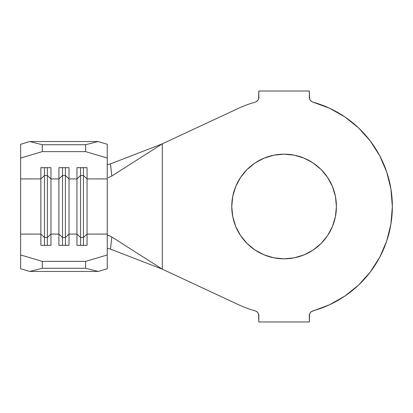 <?xml version="1.0" encoding="UTF-8"?>
<svg xmlns="http://www.w3.org/2000/svg" width="413" height="413" viewBox="0 0 413 413"><rect width="100%" height="100%" fill="white"/><g stroke="black" fill="none" stroke-linecap="round" stroke-linejoin="round"><path stroke-width="0.62" d="M294.299 257.82L284.087 258.827A52.327 52.327 0 0 1 231.76 206.5A52.327 52.327 0 0 1 284.087 154.173L294.299 155.18L304.113 158.158L313.157 162.99L321.087 169.5L327.597 177.43L332.429 186.475L335.408 196.294L336.414 206.5L335.408 216.706L332.429 226.525L327.597 235.57L321.087 243.5L313.157 250.01L304.113 254.842L294.299 257.82L284.087 258.827L273.881 257.82L264.062 254.842L255.017 250.01L247.088 243.5L240.578 235.57L235.746 226.525L232.767 216.706L231.76 206.5L232.767 196.294L235.746 186.475L240.578 177.43L247.088 169.5L255.017 162.99L264.062 158.158L273.881 155.18L284.087 154.173L294.299 155.18L304.113 158.158M20.65 182.98L20.65 144.256L20.65 158.04L42.302 151.623L42.302 144.731L29.803 141.54L20.65 144.256L29.803 141.54L98.108 141.54L29.803 141.54L42.302 144.731L85.61 144.731L42.302 144.731L42.302 151.623L85.61 151.623L42.302 151.623L20.65 158.04L20.65 178.927L40.861 178.927L40.861 167.673L50.964 167.673L50.964 178.927L58.904 178.927L58.904 234.073L50.964 234.073L50.964 178.927L58.904 178.927L58.904 167.673L69.007 167.673L69.007 178.927L76.947 178.927L76.947 234.073L69.007 234.073L69.007 178.927L76.947 178.927L76.947 167.673L87.05 167.673L87.05 178.927L107.261 178.927L107.261 158.04L85.61 151.623L85.61 144.731L98.108 141.54L107.261 144.256L107.261 234.073L87.05 234.073L87.05 178.927L107.261 178.927L107.261 268.744L98.108 271.46L85.61 268.269L85.61 261.377L42.302 261.377L85.61 261.377L107.261 254.96L107.261 234.073L87.05 234.073L87.05 245.327L76.947 245.327L76.947 234.073L69.007 234.073L69.007 245.327L58.904 245.327L58.904 234.073L50.964 234.073L50.964 245.327L40.861 245.327L40.861 234.073L20.65 234.073L20.65 254.96L42.302 261.377L42.302 268.269L29.803 271.46L20.65 268.744L29.803 271.46L98.108 271.46L29.803 271.46L42.302 268.269L85.61 268.269L42.302 268.269L42.302 261.377L20.65 254.96L20.65 268.744L20.65 178.927L40.861 178.927L40.861 234.073L20.65 234.073L20.65 230.02M111.593 236.835L162.314 269.173L162.314 143.827L110.508 163.884L162.314 143.827L238.332 108.382A108.263 108.263 0 0 1 255.126 102.181A108.263 108.263 0 0 0 238.332 108.382L162.314 143.827L162.314 269.173L238.332 304.618A108.263 108.263 0 0 0 255.126 310.819A108.263 108.263 0 0 1 238.332 304.618L162.314 269.173L111.794 236.964L110.508 249.116L162.314 269.173L110.508 249.116L108.154 248.507M257.795 312.626L258.564 314.071L258.827 315.687A5.054 5.054 0 0 0 255.126 310.819L256.607 311.505L257.795 312.626L258.564 314.071L258.827 321.98L309.347 321.98L309.616 314.071L310.38 312.626L311.567 311.505L329.543 304.758L344.845 296.106L358.541 285.099L370.275 272.017L379.738 257.211L386.682 241.068L390.925 224.016L392.35 206.5L390.925 188.984L386.682 171.932L379.738 155.789L370.275 140.983L358.541 127.901L344.845 116.894L329.543 108.242L313.049 102.181A108.263 108.263 0 0 1 313.049 310.819A5.054 5.054 0 0 0 309.347 315.687L309.616 314.071M311.567 101.495L310.38 100.374L309.616 98.929L309.347 97.313A5.054 5.054 0 0 0 313.049 102.181L311.567 101.495L310.38 100.374L309.616 98.929L309.347 91.02L258.827 91.02L258.564 98.929L257.795 100.374L256.607 101.495L255.126 102.181A5.054 5.054 0 0 0 258.827 97.313L258.564 98.929L257.795 100.374M309.347 97.313L309.347 91.02L258.827 91.02L258.827 97.313M258.827 315.687L258.827 321.98L309.347 321.98L309.347 315.687M344.845 296.106L358.541 285.099L370.275 272.017M386.682 241.068L390.925 224.016M386.682 171.932L379.738 155.789L370.275 140.983M273.881 155.18L284.087 154.173A52.327 52.327 0 0 1 336.414 206.5A52.327 52.327 0 0 1 284.087 258.827L273.881 257.82L264.062 254.842L255.017 250.01M235.746 226.525L232.767 216.706M240.578 177.43L247.088 169.5L255.017 162.99L264.062 158.158M321.087 169.5L327.597 177.43L332.429 186.475L335.408 196.294M335.408 216.706L332.429 226.525M327.597 235.57L321.087 243.5M108.252 248.518L107.261 248.894L107.509 248.564M108.149 164.493L107.261 164.106L107.509 164.436M110.508 163.884L111.794 176.036L162.314 143.827L111.794 176.036L110.508 163.884L108.252 164.482M111.794 176.036L108.211 177.75L111.794 176.036M110.142 236.029L107.659 235.152L107.261 235.431L107.659 235.152L108.696 235.405L111.794 236.964L110.508 249.116M62.513 237.516L58.904 234.073L58.904 245.327L69.007 245.327L69.007 234.073L65.399 237.516L62.513 237.516L62.513 245.327L62.513 237.516L58.904 234.073L58.904 178.927L62.513 175.484L62.513 237.516L62.513 175.484L65.399 175.484L65.399 245.327L65.399 237.516L62.513 237.516M65.399 175.484L69.007 178.927L69.007 234.073L65.399 237.516L65.399 175.484L62.513 175.484L58.904 178.927L58.904 167.673L69.007 167.673L69.007 178.927L65.399 175.484L65.399 167.673L65.399 175.484M62.513 167.673L62.513 175.484L62.513 167.673M44.47 237.516L40.861 234.073L40.861 245.327L50.964 245.327L50.964 234.073L47.356 237.516L44.47 237.516L44.47 245.327L44.47 237.516L40.861 234.073L40.861 178.927L44.47 175.484L44.47 237.516L44.47 175.484L47.356 175.484L47.356 245.327L47.356 237.516L44.47 237.516M47.356 175.484L50.964 178.927L50.964 234.073L47.356 237.516L47.356 175.484L44.47 175.484L40.861 178.927L40.861 167.673L50.964 167.673L50.964 178.927L47.356 175.484L47.356 167.673L47.356 175.484M44.47 167.673L44.47 175.484L44.47 167.673M80.556 237.516L76.947 234.073L76.947 245.327L87.05 245.327L87.05 234.073L83.441 237.516L80.556 237.516L80.556 245.327L80.556 237.516L76.947 234.073L76.947 178.927L80.556 175.484L80.556 237.516L80.556 175.484L83.441 175.484L83.441 245.327L83.441 237.516L80.556 237.516M83.441 175.484L87.05 178.927L87.05 234.073L83.441 237.516L83.441 175.484L80.556 175.484L76.947 178.927L76.947 167.673L87.05 167.673L87.05 178.927L83.441 175.484L83.441 167.673L83.441 175.484M80.556 167.673L80.556 175.484L80.556 167.673M107.261 254.96L107.261 268.744L98.108 271.46L85.61 268.269L85.61 261.377L107.261 254.96M98.108 141.54L107.261 144.256L107.261 158.04L85.61 151.623L85.61 144.731L98.108 141.54"/></g></svg>
